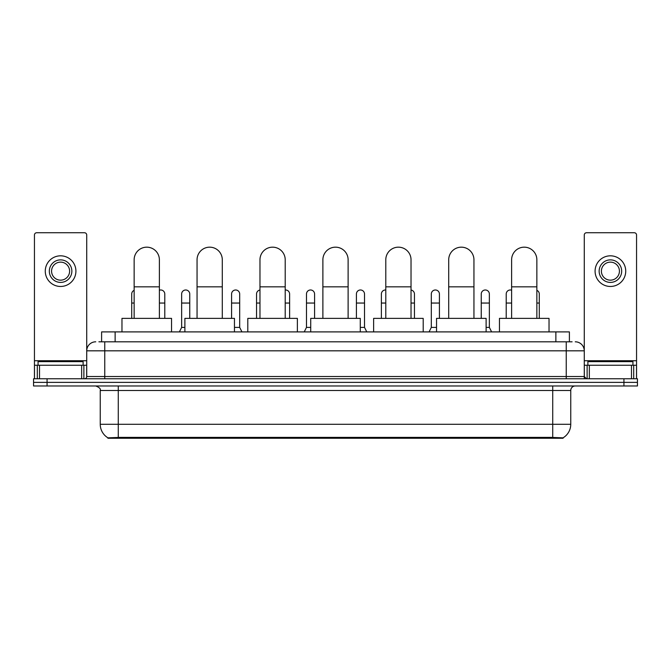 <?xml version="1.0" encoding="UTF-8"?>
<svg xmlns="http://www.w3.org/2000/svg" width="671" height="671" viewBox="0 0 671 671"><rect width="100%" height="100%" fill="white"/><g stroke="black" fill="none" stroke-linecap="round" stroke-linejoin="round"><path stroke-width="1.01" d="M98.897 341.807L104.76 341.807L98.897 341.807L101.606 341.807L101.606 331.893L569.394 331.893L569.394 341.807M563.086 438.255L107.914 438.255L107.914 437.811M100.247 424.282L118.272 424.282L118.272 390.48L100.247 390.48L100.247 424.282A15.777 15.777 0 0 0 107.964 437.844L120.075 437.383L550.925 437.383L563.036 437.844A15.777 15.777 0 0 0 570.753 424.282L570.753 390.48A4.504 4.504 0 0 1 575.257 385.976M637.45 385.976L637.45 382.369L33.55 382.369L33.55 385.976L47.071 385.976L47.071 382.369L33.55 382.369L33.55 378.763L47.071 378.763L47.071 382.369L637.45 382.369L637.45 385.976L47.071 385.976M95.743 341.807A9.017 9.017 0 0 0 86.727 350.824L86.727 376.515A2.256 2.256 0 0 1 84.479 378.763M575.257 341.807A9.017 9.017 0 0 1 584.273 350.824L104.76 350.824L104.76 341.807L572.103 341.807M631.478 378.763L631.478 365.242L636.553 365.242L636.553 378.763L636.553 235.001A2.256 2.256 0 0 0 634.296 232.745L586.521 232.745A2.256 2.256 0 0 0 584.273 235.001L584.273 376.515L586.521 378.763M637.45 378.763L637.45 382.369L637.45 378.763L47.071 378.763M83.12 365.242L83.12 361.635L38.054 361.635L38.054 365.242M81.661 378.763L81.661 365.242L39.522 365.242L39.522 378.763M104.76 378.763L104.76 350.824L86.727 350.824L86.727 235.001A2.256 2.256 0 0 0 84.479 232.745L36.704 232.745A2.256 2.256 0 0 0 34.447 235.001L34.447 365.242L39.522 365.242M81.661 365.242L86.727 365.242M34.447 378.763L34.447 365.242M60.591 259.878A11.264 11.264 0 0 0 49.327 271.143A11.264 11.264 0 0 0 60.591 282.407A11.264 11.264 0 0 0 71.856 271.143A11.264 11.264 0 0 0 60.591 259.878M60.591 262.135A9.017 9.017 0 0 0 51.575 271.143A9.017 9.017 0 0 0 60.591 280.159A9.017 9.017 0 0 0 69.608 271.143A9.017 9.017 0 0 0 60.591 262.135M60.591 286.467A15.324 15.324 0 0 0 75.915 271.143A15.324 15.324 0 0 0 60.591 255.819A15.324 15.324 0 0 0 45.267 271.143A15.324 15.324 0 0 0 60.591 286.467M632.946 365.242L632.946 361.635L587.88 361.635L587.88 365.242M134.141 318.373L134.141 259.786A12.615 12.615 0 0 1 146.756 247.171A12.615 12.615 0 0 1 159.379 259.786A12.615 12.615 0 0 0 146.756 247.171M159.379 318.373L159.379 259.786M171.55 331.893L171.55 318.373L121.971 318.373L121.971 331.893M197.056 318.373L197.056 259.786A12.615 12.615 0 0 1 209.671 247.171A12.615 12.615 0 0 1 222.294 259.786A12.615 12.615 0 0 0 209.671 247.171M222.294 318.373L222.294 259.786M234.456 331.893L234.456 318.373L184.886 318.373L184.886 331.893M259.971 318.373L259.971 259.786A12.615 12.615 0 0 1 272.585 247.171A12.615 12.615 0 0 1 285.209 259.786A12.615 12.615 0 0 0 272.585 247.171M285.209 318.373L285.209 259.786M297.37 331.893L297.37 318.373L247.8 318.373L247.8 331.893M322.885 318.373L322.885 259.786A12.615 12.615 0 0 1 335.5 247.171A12.615 12.615 0 0 1 348.115 259.786A12.615 12.615 0 0 0 335.5 247.171M348.115 318.373L348.115 259.786M360.285 331.893L360.285 318.373L310.715 318.373L310.715 331.893M385.791 318.373L385.791 259.786A12.615 12.615 0 0 1 398.415 247.171A12.615 12.615 0 0 1 411.029 259.786A12.615 12.615 0 0 0 398.415 247.171M411.029 318.373L411.029 259.786M423.2 331.893L423.2 318.373L373.63 318.373L373.63 331.893M448.706 318.373L448.706 259.786A12.615 12.615 0 0 1 461.329 247.171A12.615 12.615 0 0 1 473.944 259.786A12.615 12.615 0 0 0 461.329 247.171M473.944 318.373L473.944 259.786M486.114 331.893L486.114 318.373L436.544 318.373L436.544 331.893M511.621 318.373L511.621 259.786A12.615 12.615 0 0 1 524.244 247.171A12.615 12.615 0 0 1 536.859 259.786A12.615 12.615 0 0 0 524.244 247.171M536.859 318.373L536.859 259.786M549.029 331.893L549.029 318.373L499.45 318.373L499.45 331.893M131.709 318.373L131.709 303.049L134.141 303.049M131.709 303.049L131.709 294.041A4.06 4.06 0 0 1 134.141 290.325M631.478 365.242L589.339 365.242L589.339 378.763M584.273 365.242L589.339 365.242M584.273 378.763L584.273 376.515L566.24 376.515L566.24 341.807M610.409 259.878A11.264 11.264 0 0 0 599.144 271.143A11.264 11.264 0 0 0 610.409 282.407A11.264 11.264 0 0 0 621.673 271.143A11.264 11.264 0 0 0 610.409 259.878M610.409 262.135A9.017 9.017 0 0 0 601.392 271.143A9.017 9.017 0 0 0 610.409 280.159A9.017 9.017 0 0 0 619.425 271.143A9.017 9.017 0 0 0 610.409 262.135M610.409 286.467A15.324 15.324 0 0 0 625.733 271.143A15.324 15.324 0 0 0 610.409 255.819A15.324 15.324 0 0 0 595.085 271.143A15.324 15.324 0 0 0 610.409 286.467M164.789 318.373L164.789 294.041A4.06 4.06 0 0 0 160.981 289.989A4.06 4.06 0 0 1 164.789 294.041M159.379 290.216A4.06 4.06 0 0 1 160.981 289.989M179.383 331.893L181.64 327.389L184.886 327.389M189.75 318.373L189.75 294.041A4.06 4.06 0 0 0 185.951 289.989A4.06 4.06 0 0 1 189.75 294.041M181.64 327.389L181.64 303.049L189.75 303.049M181.64 303.049L181.64 294.041A4.06 4.06 0 0 1 185.951 289.989M234.456 327.389L239.69 327.389L241.937 331.893M239.69 327.389L239.69 294.041A4.06 4.06 0 0 0 235.882 289.989A4.06 4.06 0 0 1 239.69 294.041M231.579 318.373L231.579 303.049L239.69 303.049M231.579 303.049L231.579 294.041A4.06 4.06 0 0 1 235.882 289.989M256.54 318.373L256.54 303.049L259.971 303.049M256.54 303.049L256.54 294.041A4.06 4.06 0 0 1 259.971 290.031M289.62 318.373L289.62 294.041A4.06 4.06 0 0 0 285.821 289.989A4.06 4.06 0 0 1 289.62 294.041M285.209 289.998A4.06 4.06 0 0 1 285.821 289.989M304.223 331.893L306.479 327.389L310.715 327.389M314.59 318.373L314.59 294.041A4.06 4.06 0 0 0 310.79 289.989A4.06 4.06 0 0 1 314.59 294.041M306.479 327.389L306.479 303.049L314.59 303.049M306.479 303.049L306.479 294.041A4.06 4.06 0 0 1 310.79 289.989M360.285 327.389L364.521 327.389L366.777 331.893M364.521 327.389L364.521 294.041A4.06 4.06 0 0 0 360.721 289.989A4.06 4.06 0 0 1 364.521 294.041M356.41 318.373L356.41 303.049L364.521 303.049M356.41 303.049L356.41 294.041A4.06 4.06 0 0 1 360.721 289.989M381.38 318.373L381.38 303.049L385.791 303.049M381.38 303.049L381.38 294.041A4.06 4.06 0 0 1 385.791 289.998A4.06 4.06 0 0 0 385.691 289.989M414.46 318.373L414.46 294.041A4.06 4.06 0 0 0 411.029 290.031A4.06 4.06 0 0 1 414.46 294.041M429.063 331.893L431.31 327.389L436.544 327.389M439.421 318.373L439.421 294.041A4.06 4.06 0 0 0 435.622 289.989A4.06 4.06 0 0 1 439.421 294.041M431.31 327.389L431.31 303.049L439.421 303.049M431.31 303.049L431.31 294.041A4.06 4.06 0 0 1 435.622 289.989M486.114 327.389L489.36 327.389L491.617 331.893M489.36 327.389L489.36 294.041A4.06 4.06 0 0 0 485.561 289.989A4.06 4.06 0 0 1 489.36 294.041M481.25 318.373L481.25 303.049L489.36 303.049M481.25 303.049L481.25 294.041A4.06 4.06 0 0 1 485.561 289.989M506.211 318.373L506.211 303.049L511.621 303.049M506.211 303.049L506.211 294.041A4.06 4.06 0 0 1 511.621 290.216A4.06 4.06 0 0 0 510.522 289.989M539.291 318.373L539.291 294.041A4.06 4.06 0 0 0 536.859 290.325A4.06 4.06 0 0 1 539.291 294.041M550.925 438.255L550.925 437.383M120.075 438.255L120.075 437.383M115.127 341.807L115.127 331.893M555.873 341.807L555.873 331.893M552.728 385.976L552.728 390.48L118.272 390.48L118.272 385.976M570.753 390.48L552.728 390.48L552.728 424.282L570.753 424.282M552.728 437.467L552.728 424.282L118.272 424.282L118.272 437.467M623.929 385.976L623.929 378.763M86.727 376.515L566.24 376.515L566.24 378.763M86.727 360.738L34.447 360.738M86.693 376.901L86.693 365.242M83.875 365.242L83.875 378.763M34.489 365.242L34.489 378.763M37.299 378.763L37.299 365.242M134.141 286.827L159.379 286.827M197.056 286.827L222.294 286.827M259.971 286.827L285.209 286.827M322.885 286.827L348.115 286.827M385.791 286.827L411.029 286.827M448.706 286.827L473.944 286.827M511.621 286.827L536.859 286.827M636.553 360.738L584.273 360.738M636.511 378.763L636.511 365.242M633.701 365.242L633.701 378.763M584.307 365.242L584.307 376.901M587.125 378.763L587.125 365.242M159.379 303.049L164.789 303.049M285.209 303.049L289.62 303.049M411.029 303.049L414.46 303.049M536.859 303.049L539.291 303.049M100.247 390.48C100.885 388.886 99.375 387.385 95.743 385.976"/></g></svg>
